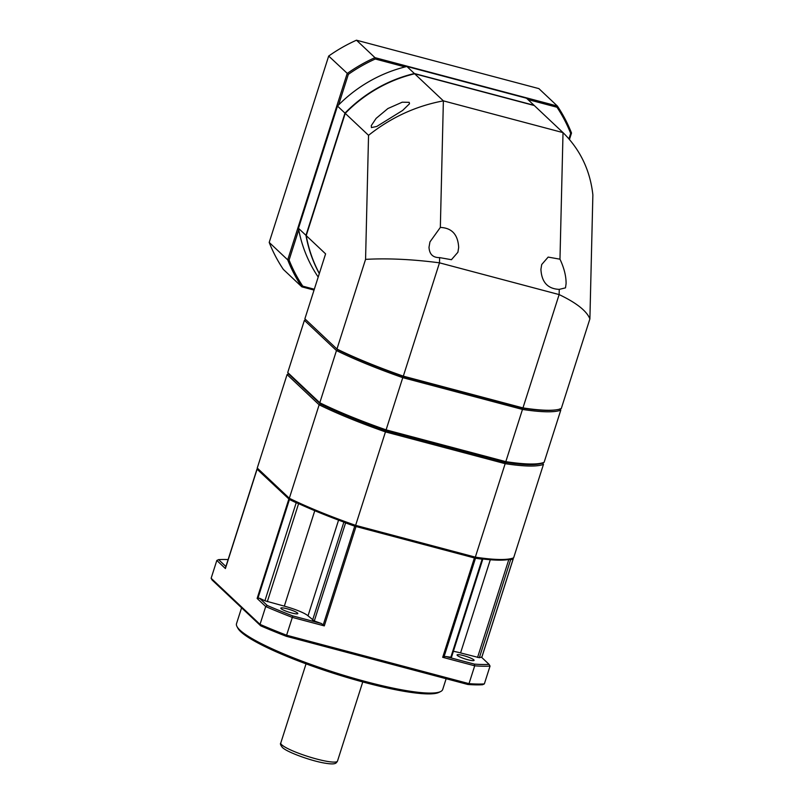 <?xml version="1.0" encoding="UTF-8"?>
<svg xmlns="http://www.w3.org/2000/svg" width="804" height="804" viewBox="0 0 804 804"><rect width="100%" height="100%" fill="white"/><g stroke="black" fill="none" stroke-linecap="round" stroke-linejoin="round"><path stroke-width="1.21" d="M414.422 73.837L414.382 73.526A137.976 129.796 133.3 0 0 344.976 113.113L345.288 113.324M534.027 105.284L414.382 73.526L406.904 66.481L526.54 98.239L534.027 105.284M337.489 106.068L344.976 113.113L305.962 235.351L298.475 228.306L337.489 106.068A137.976 129.796 -46.7 0 1 406.904 66.481M306.284 235.421L305.962 235.351A137.976 129.796 133.3 0 0 319.299 273.611M318.203 277.048A137.976 129.796 -46.7 0 1 298.475 228.306M304.394 320.334L336.464 350.564L319.801 402.764L287.731 372.543L304.394 320.334L305.781 319.64M336.976 349.047L337.72 349.74L336.464 350.564A137.976 21.256 17.7 0 0 402.834 377.679L522.479 409.437L505.816 461.647L386.171 429.889A137.976 21.256 -162.3 0 1 319.801 402.764L320.404 403.99A136.901 21.085 17.7 0 0 385.83 430.723A136.901 21.085 -162.3 0 1 320.404 403.99L319.148 404.804A137.976 21.256 17.7 0 0 385.518 431.919L505.163 463.677A137.976 21.256 17.7 0 0 543.474 464.35L542.74 463.003L544.127 462.31A137.976 21.256 -162.3 0 1 505.816 461.647L504.972 462.34L385.83 430.723L403.146 376.473L522.288 408.1A136.901 21.085 17.7 0 0 555.383 409.939M522.288 408.1L522.479 409.437A137.976 21.256 17.7 0 0 560.79 410.11L560.046 408.764M544.127 462.31L560.79 410.11M257.25 468.039L289.922 499.485A136.901 21.085 -162.3 0 0 355.348 526.218L474.491 557.845A136.901 21.085 -162.3 0 0 512.259 558.499L513.645 557.815A137.976 21.256 -162.3 0 1 475.335 557.142L355.7 525.384A137.976 21.256 -162.3 0 1 289.319 498.269L257.25 468.039L287.078 374.584L288.465 373.89L287.731 372.543M288.465 373.89L320.404 403.99L288.465 373.89M355.348 526.218L385.83 430.723L504.972 462.34L505.163 463.677L475.335 557.142L474.491 557.845M542.74 463.003A136.901 21.085 -162.3 0 1 504.972 462.34A136.901 21.085 17.7 0 0 542.74 463.003M337.72 349.74A136.901 21.085 17.7 0 0 403.146 376.473M403.327 376.151L439.486 262.828L439.617 257.612C432.944 257.702 429.406 254.255 429.004 247.26L429.959 241.903L440.341 227.431L443.376 100.862L563.021 132.62C580.207 149.604 590.156 170.358 592.87 194.88L589.895 318.907L561.272 408.573A137.976 21.256 -162.3 0 1 522.962 407.909L403.327 376.151A137.976 21.256 -162.3 0 1 336.946 349.036L304.877 318.806L325.6 253.873L306.223 235.612L345.238 113.364A137.976 129.796 -46.7 0 1 414.653 73.777L443.376 100.862C415.899 105.997 390.955 117.495 368.544 135.333L365.569 259.37L336.946 349.036M414.653 73.777L534.288 105.535L563.021 132.62L559.976 259.189C564.137 268.064 566.177 276.214 566.086 283.651L565.503 287.852L559.252 289.37L559.132 294.586L439.486 262.828C412.331 259.29 387.689 258.134 365.569 259.37M440.341 227.431C451.868 227.914 457.978 234.597 458.672 247.481L457.888 252.265L451.436 259.702L439.617 257.612M559.976 259.189L548.157 257.089L541.705 264.536L540.921 269.32C541.615 282.194 547.725 288.877 559.252 289.37M345.238 113.364L368.544 135.333M371.418 127.575L371.297 125.595L376.121 118.379L387.89 108.54L402.221 102.198L409.216 102.339L409.497 103.786L402.613 110.46L376.734 126.479L371.418 127.575M319.349 273.46A137.976 129.796 -46.7 0 1 306.223 235.612M589.895 318.907C586.719 310.967 576.468 302.857 559.132 294.586L522.962 407.909M356.473 40.2L538.891 88.621L557.393 106.058L374.976 57.647A156.921 147.604 133.3 0 0 347.187 73.496L287.711 259.863L269.199 242.426L328.685 56.049A156.921 147.604 -46.7 0 1 356.473 40.2L374.976 57.647L375.277 59.004L405.095 66.923M328.685 56.049L348.333 74.37L338.574 104.962M269.199 242.426A156.921 147.604 -46.7 0 0 283.33 269.4L301.832 286.837L302.776 286.164A155.835 146.589 133.3 0 1 289.088 260.024L287.711 259.863A156.921 147.604 133.3 0 0 301.832 286.837L314.042 290.083M569.443 139.524L571.513 133.032A156.921 147.604 133.3 0 0 557.393 106.058L556.981 107.233L527.906 99.525M571.513 133.032L570.669 133.384A155.835 146.589 133.3 0 0 556.981 107.233M570.669 133.384L568.91 138.901M314.314 289.229L302.776 286.164M289.088 260.024L298.746 229.763M375.277 59.004A155.835 146.589 133.3 0 0 348.333 74.37M338.283 349.68L338.534 349.921A135.946 20.944 -162.3 0 0 403.126 376.312L521.826 407.819A135.946 20.944 -162.3 0 0 535.102 409.477M446.14 678.717L442.713 689.46A108.218 16.673 -162.3 0 1 440.662 691.53L438.984 692.375A106.872 16.462 -162.3 0 1 342.072 675.973A106.872 16.462 -162.3 0 1 240.748 631.703A106.872 16.462 -162.3 0 1 237.863 628.185L236.989 626.537A108.218 16.673 -162.3 0 1 236.517 623.653L241.582 607.794M440.662 691.53A108.218 16.673 -162.3 0 1 342.514 674.928A108.218 16.673 -162.3 0 1 239.914 630.095A108.218 16.673 -162.3 0 1 236.989 626.537M484.35 683.902A156.921 24.17 -162.3 0 1 469.013 683.641L286.596 635.22L292.807 615.924A155.564 23.959 17.7 0 1 267.25 605.482L259.561 598.236L257.129 598.447L265.712 606.538L260.024 624.366L211.13 578.277L212.085 579.996L260.747 625.854A155.564 23.959 -162.3 0 0 286.304 636.296L467.827 684.475A155.564 23.959 -162.3 0 0 482.581 684.737L484.35 683.902L490.038 666.074L489.083 664.365A155.564 23.959 17.7 0 1 474.33 664.104L445.667 656.496L442.692 657.31L474.702 665.812A156.921 24.17 17.7 0 0 490.038 666.074M286.304 636.296L286.596 635.22A156.921 24.17 -162.3 0 1 260.024 624.366L260.747 625.854M211.13 578.277L216.819 560.448L225.401 568.539L257.099 469.214L289.44 499.505A137.976 21.256 17.7 0 0 296.204 502.731L298.435 503.535M509.032 559.433L510.651 559.654A137.976 21.256 17.7 0 0 513.173 558.891L512.731 558.267M474.33 664.104L474.702 665.812L469.013 683.641L467.827 684.475M267.25 605.482L265.712 606.538A156.921 24.17 17.7 0 0 292.284 617.392L324.303 625.894L321.469 623.532A137.976 21.256 -162.3 0 1 314.304 620.959L308.022 615.824A20.291 3.126 17.7 0 0 284.325 606.146L264.908 600.779A137.976 21.256 -162.3 0 1 259.561 598.236M343.921 522.118L345.589 522.912A137.976 21.256 17.7 0 0 354.735 526.178L475.486 558.237A137.976 21.256 17.7 0 0 482.149 559.162L482.772 558.971M257.662 468.782A137.976 21.256 17.7 0 0 257.079 469.003L257.099 469.214M228.125 559.574A155.564 23.959 17.7 0 0 218.587 559.624L225.904 566.519M216.819 560.448L218.587 559.624M489.083 664.365L481.395 657.119A137.976 21.256 -162.3 0 1 479.365 657.702L460.571 652.918A20.291 3.126 17.7 0 0 453.386 651.31M451.446 656.979L450.853 657.2A137.976 21.256 -162.3 0 1 445.667 656.496M457.355 655.461A8.924 1.377 -162.3 0 1 457.074 654.928A8.924 1.377 -162.3 0 1 464.682 655.933A8.924 1.377 -162.3 0 1 473.807 659.833A8.924 1.377 -162.3 0 1 474.089 660.355A8.924 1.377 -162.3 0 1 466.481 659.36A8.924 1.377 -162.3 0 1 457.355 655.461M321.469 623.532L292.807 615.924M281.109 608.678A8.924 1.377 -162.3 0 1 280.827 608.146A8.924 1.377 -162.3 0 1 288.425 609.151A8.924 1.377 -162.3 0 1 297.56 613.05A8.924 1.377 -162.3 0 1 297.842 613.583A8.924 1.377 -162.3 0 1 290.234 612.578A8.924 1.377 -162.3 0 1 281.109 608.678M287.078 374.584L319.148 404.804L289.319 498.269L289.922 499.485M513.645 557.815L543.474 464.35M288.827 499.123L257.129 598.447M324.303 625.894L356.001 526.57M474.39 557.996L442.692 657.31M257.843 598.518L289.44 499.505M513.173 558.891L481.727 657.431M479.365 657.702L510.651 559.654M443.888 657.25L475.486 558.237M482.149 559.162L450.853 657.2M460.571 652.918L490.309 559.735M508.831 559.473L477.566 657.431M354.735 526.178L323.138 625.19M314.304 620.959L345.589 522.912M296.204 502.731L264.908 600.779M267.32 601.633L298.606 503.616M314.776 510.711L284.325 606.146M308.022 615.824L338.564 520.128M343.871 522.097L312.585 620.125M362.755 681.943L337.489 761.107A29.758 4.583 -162.3 0 1 312.153 757.77A29.758 4.583 -162.3 0 1 281.722 744.775A29.758 4.583 -162.3 0 1 280.787 743.007L306.043 663.843M225.351 568.257L257.009 469.054M481.767 657.461L513.243 558.83M451.526 657.139L482.822 559.092M337.489 761.107C336.042 763.247 335.941 765.106 323.6 762.926C309.188 760.303 286.294 751.76 282.355 747.408C280.536 745.087 280.013 743.63 280.787 743.007"/></g></svg>
